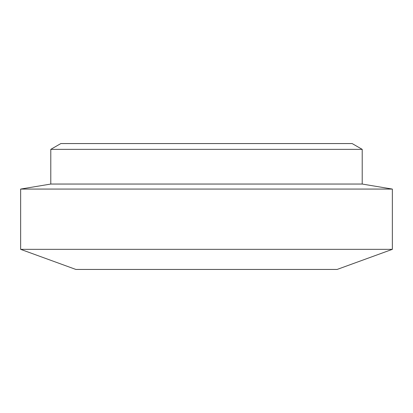 <?xml version="1.0" encoding="UTF-8"?>
<svg xmlns="http://www.w3.org/2000/svg" width="413" height="413" viewBox="0 0 413 413"><rect width="100%" height="100%" fill="white"/><g stroke="black" fill="none" stroke-linecap="round" stroke-linejoin="round"><path stroke-width="0.62" d="M50.789 149.361L60.835 143.564L352.165 143.564L362.211 149.361L50.789 149.361L50.789 184.048L20.65 189.071L20.65 249.344L392.35 249.344L337.147 269.436L75.853 269.436L20.65 249.344M362.211 149.361L362.211 184.048L50.789 184.048M362.211 184.048L392.35 189.071L20.65 189.071M392.35 189.071L392.35 249.344"/></g></svg>
